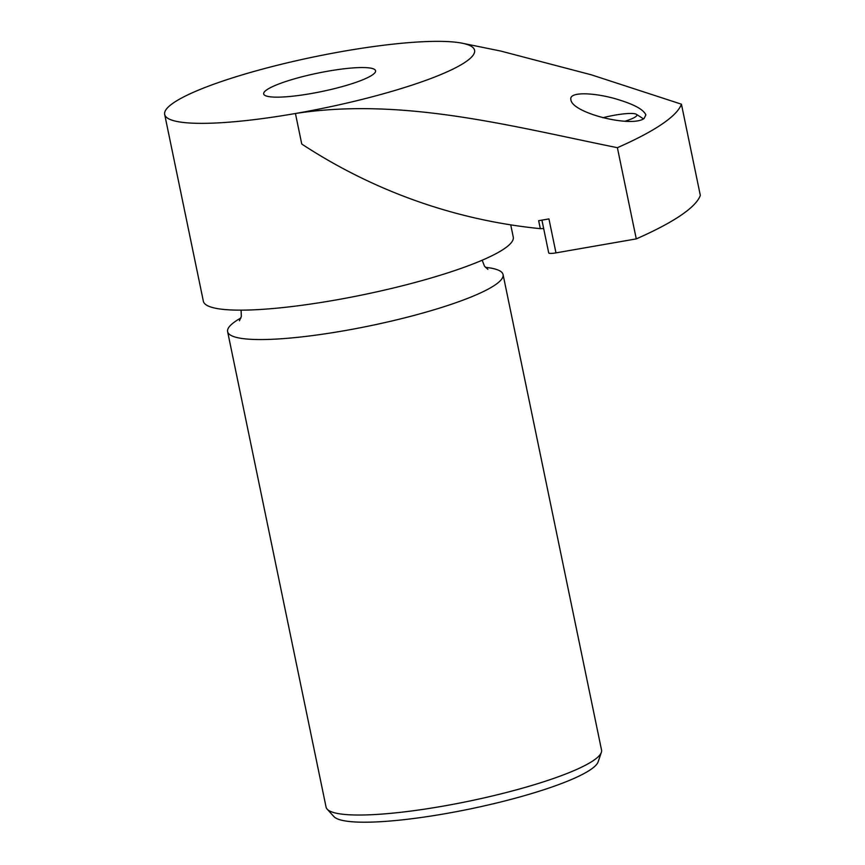 <?xml version="1.0" encoding="UTF-8"?>
<svg xmlns="http://www.w3.org/2000/svg" width="865" height="865" viewBox="0 0 865 865"><rect width="100%" height="100%" fill="white"/><g stroke="black" fill="none" stroke-linecap="round" stroke-linejoin="round"><path stroke-width="1.3" d="M338.55 69.503A57.144 9.418 168.3 0 1 375.583 70.768A57.144 9.418 168.3 0 1 321.531 91.571A57.144 9.418 168.3 0 1 263.674 93.939A57.144 9.418 168.3 0 1 338.55 69.503M543.663 228.522A513.442 187.348 82.1 0 1 540.311 228.652A519.789 503.387 37.8 0 1 301.755 144.044L295.441 113.499A158.241 26.069 168.3 0 0 441.766 74.163A158.241 26.069 168.3 0 0 462.397 43.25A158.241 26.069 168.3 0 0 398.408 43.585A158.241 26.069 -11.7 0 0 372.036 46.764A158.241 26.069 -11.7 0 0 164.674 114.44A158.241 26.069 -11.7 0 0 295.441 113.499C402.722 96.967 511.464 126.268 617.383 147.688L636.272 238.891A351.633 57.933 -11.7 0 0 700.326 195.393L681.436 104.189A351.633 57.933 168.3 0 1 617.383 147.688M681.436 104.189L591.282 74.801L500.878 51.089L462.397 43.25M644.057 118.537C631.266 127.858 572.111 112.991 570.9 99.789C568.359 90.641 598.439 92.987 620.194 100.243C635.148 104.957 643.701 109.844 645.863 114.926L644.057 118.537M485.416 267.339A140.66 23.171 168.3 0 1 503.073 274.583L601.543 750.063A140.66 23.171 168.3 0 1 601.348 752.388L598.148 761.816A135.578 22.339 168.3 0 1 470.095 808.948A135.578 22.339 168.3 0 1 333.858 816.549L327.175 809.164A140.66 23.171 168.3 0 1 326.073 807.11L227.614 331.63A140.66 23.171 168.3 0 1 240.935 317.974M601.348 752.388A140.66 23.171 168.3 0 1 468.506 801.271A140.66 23.171 168.3 0 1 327.175 809.164M503.073 274.583A140.66 23.171 168.3 0 1 370.036 325.802A140.66 23.171 168.3 0 1 227.614 331.63M510.728 224.857L513.259 237.064A158.241 26.069 168.3 0 1 363.592 294.673A158.241 26.069 168.3 0 1 203.362 301.236L164.674 114.44M540.311 228.652L538.668 220.694L548.94 218.91L555.979 252.872L636.272 238.891M541.923 220.132L548.713 252.915A8.791 1.449 -11.7 0 0 555.979 252.872M602.829 117.748A26.372 4.347 168.3 0 1 619.794 114.364A26.372 4.347 168.3 0 1 636.38 114.31A26.372 4.347 168.3 0 1 624.995 121.23M239.464 320.764L241.346 316.417L241.076 310.146M482.173 260.224L484.465 266.15L487.871 269.318M636.38 114.31L643.528 118.873"/></g></svg>
